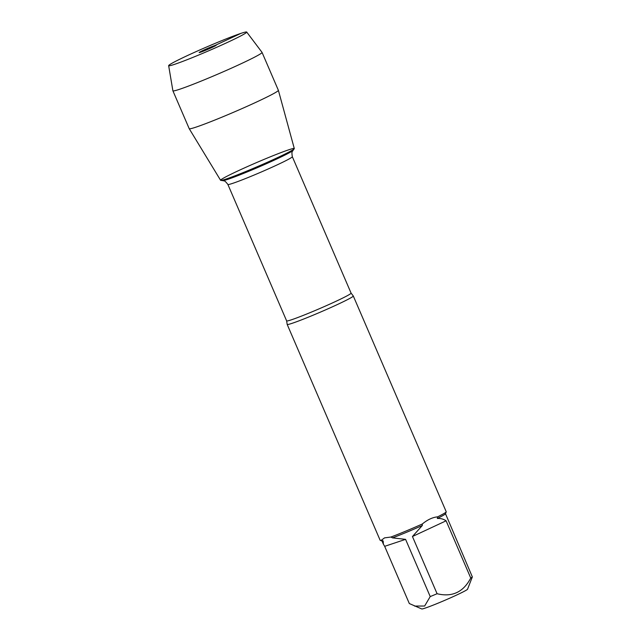 <?xml version="1.0" encoding="UTF-8"?>
<svg xmlns="http://www.w3.org/2000/svg" width="641" height="641" viewBox="0 0 641 641"><rect width="100%" height="100%" fill="white"/><g stroke="black" fill="none" stroke-linecap="round" stroke-linejoin="round"><path stroke-width="0.96" d="M292.152 323.304A35.984 1.819 156.7 0 1 287.184 324.442A35.984 1.819 156.7 0 1 287.176 324.386L286.631 320.885A35.087 1.779 -23.3 0 0 319.555 308.642A35.087 1.779 -23.3 0 0 351.084 293.129L353.247 295.926A35.984 1.819 156.7 0 1 353.287 295.974A35.984 1.819 156.7 0 1 329.65 308.065A35.984 1.819 156.7 0 1 292.152 323.304M287.184 324.442L380.129 540.251A35.984 1.819 -23.3 0 0 380.201 540.323A35.984 1.819 -23.3 0 0 381.395 540.211L384.552 537.871L390.922 537.038A35.984 1.819 -23.3 0 0 422.291 524.009C427.563 519.667 432.675 517.287 437.627 516.854A35.984 1.819 -23.3 0 0 446.224 511.887A35.984 1.819 -23.3 0 0 446.232 511.782L353.287 295.974M445.495 513.713L472.345 576.924L467.537 589.239A24.951 1.266 156.7 0 1 467.385 589.424A24.951 1.266 156.7 0 1 449.597 598.237A24.951 1.266 156.7 0 1 425.151 608.117A24.951 1.266 156.7 0 1 421.762 608.95L409.319 603.542L384.672 546.324L405.585 539.361L392.516 537.871A34.55 1.747 -23.3 0 0 422.323 525.492L412.443 536.517L437.09 593.726A34.55 1.747 156.7 0 1 430.223 596.579L424.638 606.025L414.503 606.066M472.345 576.924A34.55 1.747 156.7 0 1 470.742 578.022C463.379 592.164 452.161 597.396 437.09 593.726M430.223 596.579L405.585 539.361M380.201 540.323L382.092 541.068A34.55 1.747 -23.3 0 0 383.19 540.972L383.374 544.161L384.672 546.324M470.742 578.022L446.104 520.812C443.564 519.05 440.647 518.273 437.338 518.481A34.55 1.747 -23.3 0 0 445.471 513.77L446.224 511.887M381.395 540.211L383.19 540.972M392.516 537.871L390.922 537.038M422.291 524.009L422.323 525.492M437.338 518.481L437.627 516.854M288.754 149.802A40.119 2.027 -23.3 0 0 245.407 167.493A40.119 2.027 -23.3 0 0 220.808 180.385A40.119 2.027 -23.3 0 0 258.251 166.275A40.119 2.027 -23.3 0 0 294.227 148.768A40.119 2.027 -23.3 0 0 288.754 149.802M412.443 536.517L446.104 520.812M246.705 32.05L262.041 52.378A48.54 2.452 156.7 0 1 262.049 52.402L278.37 90.293A48.54 2.452 156.7 0 1 278.378 90.309L294.299 148.56A40.119 2.027 156.7 0 1 267.818 162.077A40.119 2.027 156.7 0 1 226.137 179.023A40.119 2.027 156.7 0 1 220.6 180.297L189.223 128.705A48.54 2.452 156.7 0 1 189.215 128.689L172.894 90.798A48.54 2.452 156.7 0 1 172.886 90.774L168.655 65.662A42.49 2.147 -23.3 0 0 174.528 64.356A42.49 2.147 -23.3 0 0 219.038 46.248A42.49 2.147 -23.3 0 0 246.705 32.05A42.49 2.147 -23.3 0 0 206.835 46.905A42.49 2.147 -23.3 0 0 168.655 65.662M278.378 90.309A48.54 2.452 156.7 0 1 246.344 106.67A48.54 2.452 156.7 0 1 195.914 127.166A48.54 2.452 156.7 0 1 189.223 128.705M262.049 52.402A48.54 2.452 156.7 0 1 230.175 68.715A48.54 2.452 156.7 0 1 179.6 89.275A48.54 2.452 156.7 0 1 172.894 90.798M200.433 52.266A9.294 0.473 -23.3 0 0 210 48.379A9.294 0.473 -23.3 0 0 216.225 45.215A9.294 0.473 -23.3 0 0 214.943 45.495A9.294 0.473 -23.3 0 0 205.136 49.485A9.294 0.473 -23.3 0 0 199.159 52.57A9.294 0.473 -23.3 0 0 200.433 52.266M214.919 46.048L214.943 45.495L240.848 33.412M351.084 293.129L292.32 156.692A35.087 1.779 156.7 0 1 260.799 172.205A35.087 1.779 156.7 0 1 227.875 184.456C223.957 179.304 223.973 181.355 222.788 180.618A38.388 1.939 -23.3 0 0 258.611 167.117A38.388 1.939 -23.3 0 0 293.025 150.363L294.227 148.768M382.036 541.044L383.374 544.161M286.631 320.885L227.875 184.456M222.788 180.618L220.808 180.385M292.32 156.692C291.27 150.315 292.753 151.733 293.025 150.363"/></g></svg>
